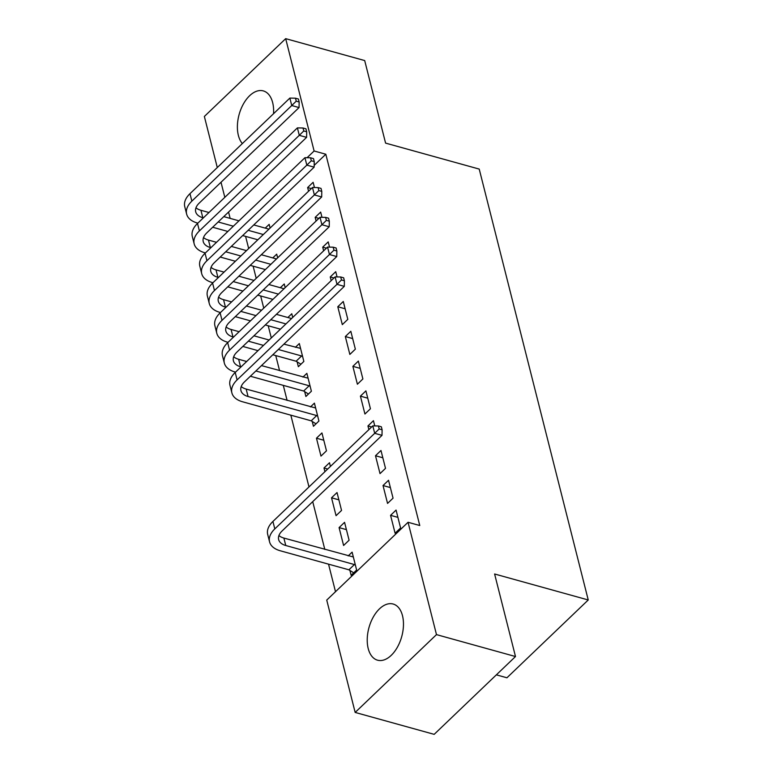<?xml version="1.0" encoding="UTF-8"?>
<svg xmlns="http://www.w3.org/2000/svg" width="773" height="773" viewBox="0 0 773 773"><rect width="100%" height="100%" fill="white"/><g stroke="black" fill="none" stroke-linecap="round" stroke-linejoin="round"><path stroke-width="1.16" d="M242.355 143.556A29.142 16.977 105.5 0 1 238.364 135.381A29.142 16.977 105.5 0 1 243.437 103.911A29.142 16.977 105.5 0 1 263.293 90.895A29.142 16.977 105.5 0 1 272.647 102.577A29.142 16.977 105.5 0 1 273.545 113.708M402.491 615.695A29.142 16.977 105.5 0 1 397.409 647.175A29.142 16.977 105.5 0 1 377.553 660.19A29.142 16.977 105.5 0 1 368.199 648.508A29.142 16.977 105.5 0 1 373.282 617.038A29.142 16.977 105.5 0 1 393.138 604.022A29.142 16.977 105.5 0 1 402.491 615.695M245.592 236.374L248.674 248.548M253.129 266.173L256.211 278.348M260.675 295.972L263.748 308.147M268.212 325.771L271.294 337.936M275.748 355.57L279.565 370.625M283.295 385.369L287.102 400.424M290.832 415.169L308.987 486.932M312.717 501.648L324.805 549.419M328.535 564.155L335.501 591.712M230.151 218.382L228.557 212.053M224.827 197.337L221.01 182.254M217.29 167.538L204.362 116.462L285.681 38.65L314.109 150.986L307.074 157.721M496.353 674.848L506.933 677.786L588.243 599.974L479.221 169.084L385.582 143.111L364.692 60.565L285.681 38.65M588.243 599.974L494.604 573.991L515.494 656.538L434.175 734.35L355.165 712.435L326.737 600.09L408.057 522.277L436.484 634.614L355.165 712.435M272.782 257.921L276.705 254.162L277.642 257.834M321.983 217.319L320.66 212.092L315.171 217.358L316.099 221.03M287.856 317.51L291.788 313.751L292.716 317.432M337.067 276.918L335.743 271.69L330.245 276.947L331.182 280.628M304.678 391.65L305.895 396.491L311.393 391.235L306.871 373.349L302.939 377.108M355.348 349.164L350.826 331.288L345.328 336.545L349.85 354.43L355.348 349.164M320.979 456.089L326.477 450.823L321.945 432.948L316.457 438.204L320.979 456.089M370.431 408.762L365.909 390.887L360.411 396.143L364.933 414.019L370.431 408.762M336.062 515.678L341.55 510.422L337.028 492.546L331.53 497.802L336.062 515.678M385.505 468.361L380.983 450.485L375.494 455.741L380.016 473.617L385.505 468.361M349.918 570.445L351.135 575.276L356.633 570.02L352.111 552.144L348.179 555.903M400.588 527.959L396.066 510.074L390.568 515.34L395.09 533.215L400.588 527.959M408.057 522.277L419.768 525.524L325.82 154.233L314.176 165.374M393.051 498.16L388.529 480.284L383.031 485.541L387.553 503.416L393.051 498.16M343.599 545.477L349.096 540.221L344.565 522.345L339.076 527.601L343.599 545.477M374.77 425.904L373.446 420.686L367.948 425.942L368.885 429.624M324.921 471.685L323.993 468.003L329.491 462.747L330.419 466.428M362.885 378.963L358.363 361.088L352.875 366.344L357.397 384.22L362.885 378.963M312.215 421.449L313.442 426.29L318.93 421.034L314.408 403.148L310.485 406.907M347.811 319.365L343.28 301.489L337.791 306.746L342.313 324.631L347.811 319.365M297.132 361.851L298.359 366.692L303.857 361.435L299.325 343.55L295.402 347.309M329.53 247.118L328.206 241.891L322.708 247.147L323.636 250.829M280.319 287.72L284.251 283.962L285.179 287.633M314.447 187.52L313.123 182.302L307.625 187.559L308.562 191.231M265.236 228.122L269.168 224.363L270.096 228.045M515.494 656.538L436.484 634.614M325.82 154.233L314.109 150.986M397.911 517.369L390.568 515.34M390.375 487.57L383.031 485.541M346.41 529.64L339.076 527.601M382.828 457.78L375.494 455.741M338.874 499.841L331.53 497.802M371.649 426.967L367.948 425.942M327.694 469.027L323.993 468.003M367.755 398.182L360.411 396.143M323.79 440.243L316.457 438.204M360.208 368.383L352.875 366.344M352.672 338.584L345.328 336.545M345.125 308.785L337.791 306.746M333.955 277.98L330.245 276.947M326.409 248.181L322.708 247.147M318.872 218.382L315.171 217.358M311.335 188.583L307.625 187.559M353.715 572.812L348.903 569.807L354.392 564.551L285.759 545.506A18.687 10.619 -14.2 0 1 278.638 539.573A18.687 10.619 -14.2 0 1 282.116 530.935L382.007 435.344L374.692 433.315L274.801 528.906A28.021 15.933 165.8 0 0 269.574 541.873A28.021 15.933 165.8 0 0 280.261 550.772L348.903 569.807M354.392 564.551L355.406 565.179M353.329 556.975L283.875 538.056A18.687 10.619 -14.2 0 1 278.918 535.544M379.176 428.957L382.104 429.769L381.35 426.793L378.422 425.981L379.176 428.957L374.692 433.315L372.808 425.865L272.917 521.456A28.021 15.933 165.8 0 0 267.69 534.423L269.574 541.873M372.808 425.865L378.422 425.981M382.104 429.769L382.007 435.344M316.012 423.826L311.2 420.821L316.698 415.555L248.056 396.52A18.687 10.619 -14.2 0 1 240.934 390.587A18.687 10.619 -14.2 0 1 244.413 381.939L344.304 286.358L336.989 284.329L237.098 379.91A28.021 15.933 165.8 0 0 231.881 392.877A28.021 15.933 165.8 0 0 242.558 401.776L311.2 420.821M316.698 415.555L317.713 416.193M315.635 407.989L246.172 389.07A18.687 10.619 -14.2 0 1 241.215 386.548M341.473 279.961L344.4 280.773L343.647 277.797L340.719 276.985L341.473 279.961L336.989 284.329L335.105 276.879L235.214 372.46A28.021 15.933 165.8 0 0 229.996 385.427L231.881 392.877M335.105 276.879L340.719 276.985M344.4 280.773L344.304 286.358M308.475 394.027L303.663 391.022L309.152 385.766L255.873 370.982M241.06 366.875L240.519 366.721A18.687 10.619 -14.2 0 1 233.398 360.788A18.687 10.619 -14.2 0 1 236.876 352.15L336.767 256.559L329.453 254.53L229.562 350.121A28.021 15.933 165.8 0 0 224.334 363.078A28.021 15.933 165.8 0 0 235.021 371.977L235.562 372.132M250.375 376.238L303.663 391.022M309.152 385.766L310.166 386.394M308.089 378.19L261.487 365.61M246.674 361.503L238.635 359.271A18.687 10.619 -14.2 0 1 233.678 356.749M333.936 250.172L336.864 250.983L336.11 247.998L333.182 247.186L333.936 250.172L329.453 254.53L327.559 247.08L227.677 342.671A28.021 15.933 165.8 0 0 222.45 355.628L224.334 363.078M327.559 247.08L333.182 247.186M336.864 250.983L336.767 256.559M300.939 364.228L296.117 361.223L301.615 355.966L278.319 349.502M233.523 337.076L232.973 336.922A18.687 10.619 -14.2 0 1 225.851 330.989A18.687 10.619 -14.2 0 1 229.33 322.351L329.221 226.76L321.906 224.73L222.015 320.322A28.021 15.933 165.8 0 0 216.798 333.279A28.021 15.933 165.8 0 0 227.484 342.178L228.025 342.333M242.838 346.439L258.008 350.652M272.821 354.759L296.117 361.223M263.506 345.396L248.336 341.183M301.615 355.966L302.63 356.595M300.552 348.391L283.933 344.13M269.12 340.023L253.94 335.811M239.128 331.704L231.088 329.472A18.687 10.619 -14.2 0 1 226.141 326.95M326.39 220.373L329.317 221.184L328.564 218.199L325.636 217.387L326.39 220.373L321.906 224.73L320.022 217.281L220.131 312.872A28.021 15.933 165.8 0 0 214.913 325.829L216.798 333.279M320.022 217.281L325.636 217.387M329.317 221.184L329.221 226.76M225.977 307.277L225.436 307.123A18.687 10.619 -14.2 0 1 218.315 301.19A18.687 10.619 -14.2 0 1 221.793 292.552L321.684 196.96L314.369 194.931L214.479 290.522A28.021 15.933 165.8 0 0 209.261 303.48A28.021 15.933 165.8 0 0 219.938 312.379L220.489 312.534M235.301 316.64L250.471 320.853M265.284 324.96L280.454 329.172M285.952 323.916L270.782 319.703M255.969 315.597L240.79 311.384M291.566 318.544L276.386 314.331M261.574 310.224L246.403 306.011M231.591 301.905L223.552 299.673A18.687 10.619 -14.2 0 1 218.595 297.161M318.853 190.573L321.781 191.385L321.027 188.399L318.099 187.588L318.853 190.573L314.369 194.931L312.485 187.481L212.594 283.073A28.021 15.933 165.8 0 0 207.377 296.03L209.261 303.48M312.485 187.481L318.099 187.588M321.781 191.385L321.684 196.96M218.44 277.478L217.899 277.323A18.687 10.619 -14.2 0 1 210.778 271.391A18.687 10.619 -14.2 0 1 214.256 262.752L314.147 167.161L306.833 165.132L206.942 260.723A28.021 15.933 165.8 0 0 201.714 273.681A28.021 15.933 165.8 0 0 212.401 282.58L212.942 282.734M227.755 286.841L242.935 291.054M257.747 295.16L272.917 299.373M278.415 294.117L263.235 289.904M248.423 285.797L233.253 281.585M284.02 288.744L268.849 284.532M254.037 280.425L238.867 276.212M224.054 272.106L216.015 269.874A18.687 10.619 -14.2 0 1 211.058 267.361M311.316 160.774L314.244 161.586L313.49 158.6L310.562 157.789L311.316 160.774L306.833 165.132L304.939 157.682L205.058 253.273A28.021 15.933 165.8 0 0 199.83 266.231L201.714 273.681M304.939 157.682L310.562 157.789M314.244 161.586L314.147 167.161M210.903 247.679L210.353 247.524A18.687 10.619 -14.2 0 1 203.231 241.591A18.687 10.619 -14.2 0 1 206.71 232.953L306.601 137.362L299.286 135.333L199.395 230.924A28.021 15.933 165.8 0 0 194.178 243.882A28.021 15.933 165.8 0 0 204.864 252.781L205.405 252.935M220.218 257.042L235.388 261.255M250.201 265.361L265.381 269.574M270.869 264.318L255.699 260.105M240.886 255.998L225.706 251.785M276.483 258.945L261.313 254.732M246.5 250.626L231.32 246.413M216.508 242.307L208.468 240.074A18.687 10.619 -14.2 0 1 203.521 237.562M303.77 130.975L306.697 131.787L305.944 128.811L303.016 127.999L303.77 130.975L299.286 135.333L297.402 127.883L197.511 223.474A28.021 15.933 165.8 0 0 192.293 236.432L194.178 243.882M297.402 127.883L303.016 127.999M306.697 131.787L306.601 137.362M203.357 217.88L202.816 217.725A18.687 10.619 -14.2 0 1 195.695 211.792A18.687 10.619 -14.2 0 1 199.173 203.154L299.064 107.563L291.75 105.534L191.859 201.125A28.021 15.933 165.8 0 0 186.641 214.092A28.021 15.933 165.8 0 0 197.318 222.991L197.869 223.136M212.681 227.243L227.851 231.456M242.664 235.562L257.834 239.775M263.332 234.519L248.152 230.306M233.349 226.199L218.17 221.986M268.946 229.146L253.766 224.933M238.954 220.827L223.784 216.624M208.971 212.507L200.932 210.275A18.687 10.619 -14.2 0 1 195.975 207.763M296.233 101.176L299.161 101.988L298.407 99.012L295.479 98.2L296.233 101.176L291.75 105.534L289.865 98.084L189.974 193.675A28.021 15.933 165.8 0 0 184.757 206.642L186.641 214.092M289.865 98.084L295.479 98.2M299.161 101.988L299.064 107.563M285.759 545.506L283.875 538.056M274.801 528.906L272.917 521.456M248.056 396.52L246.172 389.07M237.098 379.91L235.214 372.46M240.519 366.721L238.635 359.271M229.562 350.121L227.677 342.671M232.973 336.922L231.088 329.472M222.015 320.322L220.131 312.872M225.436 307.123L223.552 299.673M214.479 290.522L212.594 283.073M217.899 277.323L216.015 269.874M206.942 260.723L205.058 253.273M210.353 247.524L208.468 240.074M199.395 230.924L197.511 223.474M202.816 217.725L200.932 210.275M191.859 201.125L189.974 193.675"/></g></svg>
